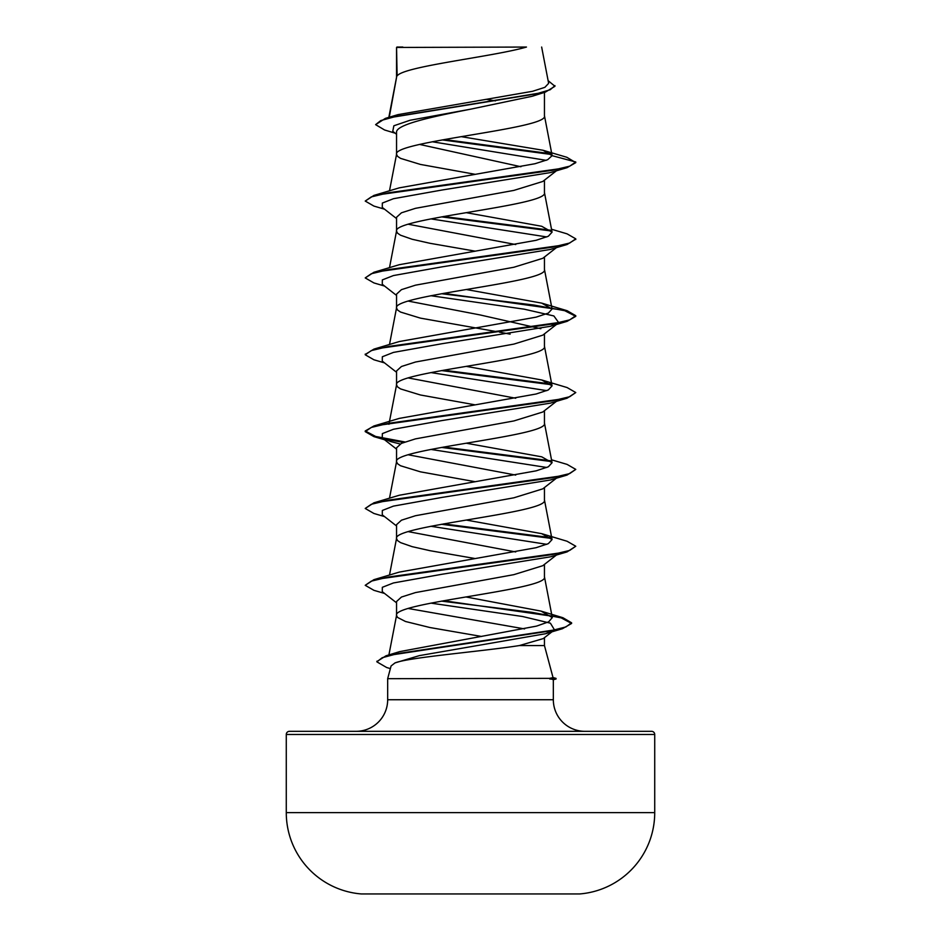 <?xml version="1.0" encoding="UTF-8"?>
<svg xmlns="http://www.w3.org/2000/svg" width="941" height="941" viewBox="0 0 941 941"><rect width="100%" height="100%" fill="white"/><g stroke="black" fill="none" stroke-linecap="round" stroke-linejoin="round"><path stroke-width="1.41" d="M286.276 812.624A81.585 81.585 0 0 0 361.344 893.95L579.656 893.95A81.585 81.585 0 0 0 654.724 812.624L654.724 734.486L286.276 734.486L286.276 812.624L654.724 812.624M553.026 677.567L556.025 678.367L549.438 678.367L553.049 677.661L544.451 645.573L519.314 645.573C481.216 651.548 409.064 657.288 395.008 662.911L391.08 665.957L387.668 678.684L549.438 678.367M289.428 731.322L651.572 731.322L289.428 731.322A3.152 3.152 0 0 0 286.276 734.486M651.572 731.322A3.152 3.152 0 0 1 654.724 734.486M584.914 731.322A31.582 31.582 0 0 1 553.332 699.739L387.668 699.739A31.582 31.582 0 0 1 356.086 731.322M387.668 678.684L387.668 699.739M549.779 678.684L553.332 679.637L553.332 699.739M397.126 47.45L526.466 47.05C493.555 56.683 403.289 66.305 397.126 75.939L396.549 47.45L396.549 77.28M389.245 117.249L396.549 77.468M395.149 133.187L384.563 129.976L375.612 124.647L380.776 120.577L395.561 116.519L545.357 92.124L532.147 96.276L470.5 109.203C430.931 116.943 395.549 124.683 396.549 132.422L396.549 154.324L397.549 156.347L400.548 158.37L420.415 164.428L474.758 174.238M544.451 92.394L544.451 115.896C549.026 128.705 391.974 141.515 396.549 154.324L389.492 190.823M556.425 170.791L542.792 181.46L513.821 190.411L415.487 208.326L401.442 212.807L396.549 217.277L396.549 230.98M544.451 180.154L544.451 192.74C549.026 205.55 391.974 218.359 396.549 231.168L397.549 233.192L400.548 235.215L412.134 239.261L430.049 243.307L474.758 251.082M556.425 247.636L542.792 258.305L513.845 267.256L415.499 285.17L401.442 289.652L396.549 294.133L396.549 307.825M544.451 256.999L544.451 269.596C549.026 282.406 391.974 295.215 396.549 308.013L397.549 310.036L400.548 312.059L420.415 318.129L497.307 331.761M430.872 295.721L524.313 309.201L553.873 315.953L558.731 322.692L542.804 335.149L513.868 344.1L415.522 362.014L401.454 366.496L396.549 370.977L396.549 384.869L397.549 386.892L400.548 388.915L420.415 394.985L474.758 404.783M544.451 333.843L544.451 346.441C549.026 359.25 391.974 372.06 396.549 384.869L388.927 424.285M556.425 401.337L542.781 412.005L513.868 420.945L415.499 438.871L401.442 443.352L396.549 447.834L396.549 461.713L397.549 463.737L400.548 465.76L420.415 471.829L474.758 481.639M544.451 410.699L544.451 423.297C549.026 436.095 391.974 448.904 396.549 461.713L389.492 498.212M556.425 478.181L542.792 488.85L513.833 497.813L415.51 515.715L401.454 520.197L396.549 524.678L396.549 538.37M544.451 487.544L544.451 500.142C549.026 512.951 391.974 525.76 396.549 538.57L397.549 540.593L400.548 542.616L412.134 546.65L430.049 550.697L474.758 558.484M556.425 555.037L542.792 565.694L513.833 574.657L415.51 592.571L401.442 597.053L396.549 601.522L396.549 615.414L397.549 617.437L405.465 621.483L430.049 627.553L481.58 636.469M544.451 564.4L544.451 576.986C549.026 589.795 391.974 602.605 396.549 615.414L388.904 654.912M486.991 99.428L495.413 100.887M419.545 144.408L520.926 166.733M408.147 224.229L515.727 244.542M408.147 301.073L479.875 314.894L540.84 328.715M499.448 332.149L510.128 334.149M408.159 377.917L515.727 398.243M408.147 454.774L515.727 475.087M408.147 531.618L515.727 551.944M408.159 608.474L524.572 628.917M544.451 637.669L544.451 645.573M375.612 124.647L385.398 118.378L397.925 114.649L532.535 91.301L544.874 87.337L548.638 83.349L541.651 47.05M543.228 638.61L519.314 645.573M546.203 160.335L432.248 141.762M396.549 134.292L392.762 131.305L393.856 125.776L410.053 120.26L470.5 109.203M551.72 154.536L442.27 139.903M545.357 92.124L554.955 86.278L548.121 80.667M396.549 48.462L396.949 47.05L402.842 47.05M396.549 218.571L382.269 207.42L382.34 203.068L393.444 198.716L442.023 190.011L550.356 172.603L567.094 167.651L575.774 162.64L566.823 157.276L543.039 150.266L461.219 136.645M550.979 153.759L444.352 139.527M385.398 118.378L536.358 93.829L550.214 89.736L554.955 85.643M552.108 155.665L547.674 159.699L535.017 163.722L399.29 187.847L373.918 195.422L552.155 170.356L569.693 166.181L575.774 162.005L552.108 155.665L543.039 150.266M443.693 600.734L562.918 617.719L571.599 622.813L565.929 626.929L549.697 631.058L386.045 655.783L399.56 651.654L536.558 626.106L548.638 621.848L552.296 617.578L541.004 611.097L465.948 596.959M541.71 533.665L567.082 541.251L575.774 546.25L569.681 550.426L552.144 554.602L373.918 579.668L399.313 572.093L536.135 547.697L548.368 543.627L552.073 539.558L541.71 533.665L466.242 520.055M551.508 459.796L567.082 464.395L575.774 469.394L569.693 473.582L552.155 477.757L373.906 502.823L399.278 495.248L536.147 470.841L548.38 466.771L552.073 462.713L541.734 456.832L466.242 443.211M541.722 379.976L567.094 387.551L575.774 392.55L569.693 396.726L552.155 400.901L373.918 425.967L399.29 418.392L536.135 393.997L548.368 389.927L552.073 385.857L541.722 379.976L466.242 366.355M443.693 293.345L567.082 310.695L575.774 315.705L569.681 319.881L552.144 324.057L373.918 349.123L399.266 341.548L536.135 317.141L548.356 313.082L552.073 309.013L541.698 303.12L466.242 289.51M551.508 229.239L567.082 233.85L575.774 238.849L569.693 243.025L552.155 247.212L373.906 272.278L399.278 264.703L536.135 240.296L548.368 236.226L552.073 232.156L541.698 226.275L466.242 212.666M430.872 218.877L546.815 236.944M575.739 239.167L567.082 244.495L550.344 249.459L441.999 266.868L393.432 275.56L382.328 279.912L382.269 284.264L396.549 295.427M558.731 322.692L550.356 326.304L442.011 343.712L393.432 352.416L382.328 356.768L382.269 361.121L396.549 372.271M430.872 372.577L546.815 390.644M575.774 392.55L567.094 398.196L550.356 403.148L442.023 420.556L393.444 429.261L382.34 433.613L382.269 437.965L390.644 441.576L400.16 443.987M430.872 449.422L546.815 467.489M575.774 469.394L567.082 475.052L550.344 480.004L441.999 497.413L393.432 506.117L382.328 510.469L382.269 514.821L396.549 525.972M430.872 526.266L546.815 544.333M575.774 546.25L567.082 551.896L550.356 556.849L442.011 574.257L393.432 582.961L382.328 587.313L382.269 591.666L396.549 602.816M430.872 603.122L522.514 616.496L550.403 623.177L554.472 629.87L545.474 633.74L419.415 655.618L395.008 662.911M567.094 167.651L388.845 192.717L371.307 196.892L365.226 201.068L373.918 206.079L384.575 209.208M441.552 216.877L551.497 231.016M567.082 244.495L388.845 269.561L371.307 273.737L365.226 277.924L373.906 282.923L384.575 286.064M441.552 293.721L533.888 305.037L564.729 310.695L575.774 316.341L567.082 321.351L388.856 346.417L371.319 350.593L365.226 354.769L373.918 359.78L384.575 362.908M441.552 370.578L551.497 384.716M567.094 398.196L388.845 423.262L371.307 427.437L365.226 431.625L373.918 436.624L384.575 439.765M383.963 439.024L403.665 442.411M441.552 447.422L551.497 461.572M567.082 475.052L388.845 500.106L371.307 504.294L365.226 508.469L373.906 513.468L384.575 516.609M441.552 524.266L551.497 538.417M567.082 551.896L388.856 576.962L371.319 581.138L365.226 585.314L373.918 590.325L384.575 593.453M441.552 601.123L531.724 612.285L561.165 617.872L571.599 623.46L562.389 628.729L397.784 653.572L382.234 657.712L376.882 661.852L386.657 667.51L390.374 668.616M373.918 195.422L365.226 201.068M443.693 216.489L550.685 230.239M373.906 272.278L365.226 277.924M373.918 349.123L365.261 354.451M443.693 370.189L550.685 383.928M373.918 425.967L365.226 430.978L375.671 436.471L404.901 441.964M443.693 447.046L550.685 460.784M373.906 502.823L365.226 508.469M443.693 523.89L550.685 537.629M373.918 579.668L365.226 585.314M386.045 655.783L376.918 661.535M549.779 679.014L556.025 679.014L556.025 678.367M552.296 617.578L544.416 576.598M389.492 575.069L396.584 538.181M552.073 539.558L544.416 499.753M552.073 462.713L544.416 422.909M552.073 385.857L544.416 346.053M389.492 344.524L396.584 307.625M552.073 309.013L544.416 269.208M389.492 267.667L396.584 230.78M552.073 232.156L544.416 192.352M552.085 155.336L544.416 115.508M388.833 117.366L396.584 77.08M550.356 326.304L567.082 321.351M545.474 633.74L562.389 628.729M382.269 437.965L396.549 449.128M554.472 629.87L543.228 638.621M541.004 611.097L562.918 617.719M541.71 303.12L567.082 310.695M575.774 238.849L575.774 239.496M575.774 315.705L575.774 316.341M365.226 354.122L365.226 354.769M365.226 430.978L365.226 431.625M571.599 622.813L571.599 623.46M376.882 661.217L376.882 661.852M553.332 679.731L556.025 679.014"/></g></svg>
